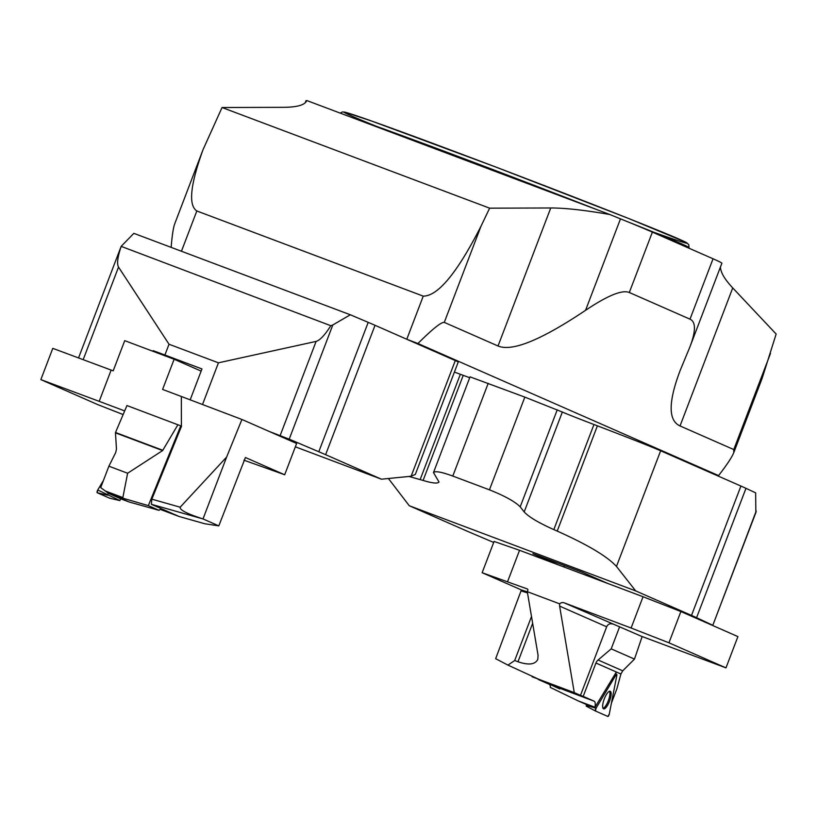 <?xml version="1.0" encoding="UTF-8"?>
<svg xmlns="http://www.w3.org/2000/svg" width="817" height="817" viewBox="0 0 817 817"><rect width="100%" height="100%" fill="white"/><g stroke="black" fill="none" stroke-linecap="round" stroke-linejoin="round"><path stroke-width="1.23" d="M709.156 472.093L718.582 475.586L417.936 343.508L406.784 339.259L423.247 296.132L196.826 210.97L181.445 251.248M423.247 296.132C437.973 296.132 457.224 272.827 480.999 226.227L489.638 208.172L550.74 207.978C564.915 207.957 584.584 210.122 609.758 214.493A415.516 6.526 -159.1 0 0 620.481 218.854A207.753 3.268 20.9 0 1 652.374 232.12L713.047 258.785A207.753 3.268 20.9 0 1 721.881 263.217L689.895 346.98C695.91 331.14 695.941 321.867 689.997 319.161L713.047 258.785M305.139 102.871L305.966 100.716A207.753 3.268 20.9 0 1 306.242 100.654L305.538 102.493M609.758 214.493L306.794 100.542A415.516 6.526 20.9 0 1 306.242 100.654M489.638 208.172L222.05 107.517L203.086 149.552C190.279 184.805 188.196 205.281 196.826 210.97M720.451 266.965C720.604 272.388 724.699 279.373 732.737 287.931L776.15 334.041L762.138 378.373L733.768 452.659L733.778 449.564L770.502 353.414M306.794 100.542L306.773 100.603C305.007 105.015 297.133 107.262 283.142 107.323L222.05 107.517M689.895 346.98L680.224 370.315C668.204 401.984 668.143 420.53 680.03 425.953L733.778 449.564M480.999 226.227L444.285 322.378L498.033 346C512.147 351.882 541.314 339.995 585.554 310.327L620.481 218.854M652.374 232.12L629.315 292.496L689.997 319.161M718.582 475.586C726.895 464.822 731.961 457.183 733.768 452.659M629.315 292.496C622.258 289.555 607.674 295.499 585.554 310.327M444.285 322.378C441.303 321.939 432.53 328.975 417.936 343.508M171.161 247.377C172.081 235.653 173.265 227.81 174.715 223.838L203.086 149.552M181.394 426.086L181.333 396.48L162.593 389.433L174.123 359.245L124.725 340.658L113.195 370.847L52.788 348.348L40.85 379.609L99.194 401.341L111.143 370.081M181.333 396.48L241.924 419.468L296.622 443.498L284.684 474.769L245.437 457.52M124.674 410.92L99.194 401.341M123.132 414.546L97.887 404.67L40.85 379.609M241.924 419.468L226.626 457.071L203.004 518.918L218.813 525.872L204.893 523.779L179.086 516.477L151.37 504.303L151.829 499.167L181.537 426.147L126.962 405.549L115.503 432.489A1.848 0.562 110.6 0 1 115.442 432.622L116.463 449.003L115.718 452.516L108.886 466.19L127.626 473.237L162.614 450.575L177.932 424.728M226.626 457.071L180.159 507.204C179.628 509.971 187.246 513.883 203.004 518.918M218.813 525.872L245.417 457.52M160.163 509.359L179.086 516.477M160.551 509.114L172.877 513.75L160.551 509.114M243.905 460.165L284.684 474.769M174.123 359.245L201.135 371.112M105.822 491.17L122.856 497.584L123.091 498.247L108.671 493.499L100.716 487.586L108.886 466.19M108.671 493.499L120.497 498.697L119.885 500.607L109.621 498.186A1.828 0.562 -69.4 0 1 109.621 498.186A1.828 0.562 -69.4 0 1 109.59 498.176L97.213 492.733A1.828 0.562 -69.4 0 1 97.744 489.975L103.391 480.549L97.744 489.975L119.874 500.596L109.59 498.176M116.841 496.573L129.239 502.016L120.497 498.727M122.856 497.584L127.626 473.237M129.239 502.016L159.08 510.339L148.347 505.621L180.782 425.81M123.091 498.247L148.347 505.621M159.08 510.339A11.54 3.513 -69.4 0 1 161.868 508.909A11.54 3.513 -69.4 0 1 161.919 508.93L172.877 513.75M108.6 492.825L107.64 494.438M78.544 357.938L121.151 246.366L133.855 233.345L350.35 314.78L332.805 324.972L289.198 439.158L269.293 431.488M411.135 476.229L455.294 360.573A69.251 1.093 20.9 0 1 458.245 362.043L415.332 474.422L411.135 476.229L381.447 479.201L325.615 454.681A230.843 3.625 -159.1 0 0 318.793 451.74L368.201 322.358L350.35 314.78M368.201 322.358A230.843 3.625 20.9 0 1 375.023 325.299L325.615 454.681M455.294 360.573L375.023 325.299M295.356 446.828L381.447 479.201M318.793 451.74L289.198 439.158M202.514 404.517L218.435 362.819L316.108 341.404C319.978 340.27 324.88 335.041 330.814 325.717L332.805 324.972M190.177 399.83L201.962 368.957L164.911 355.017L169.027 344.243L118.526 267.088L83.181 359.664M218.435 362.819L169.027 344.243M164.911 355.017L153.239 350.677L153.004 351.3M121.151 246.366L330.814 325.717M121.039 246.816C117.597 257.079 116.76 263.84 118.526 267.088M164.564 355.65L153.239 350.677M433.48 472.583L470.041 376.851L524.841 397.113L489.434 489.843L452.792 476.056C441.405 471.92 434.971 470.755 433.48 472.583L438.995 481.959C437.912 483.797 432.612 483.296 423.094 480.447L408.96 476.454M660.636 450.78L616.467 566.447C607.399 556.51 587.648 544.714 557.204 531.091L553.824 529.61L593.959 424.513L597.401 425.831A69.251 1.093 20.9 0 1 660.636 450.78L740.917 486.054A230.843 3.625 20.9 0 1 745.972 488.331L755.654 492.845L755.848 512.443M454.405 372.092A69.251 1.093 20.9 0 1 460.349 374.278L420.163 479.538M423.094 480.447L463.229 375.34L460.349 374.278M463.229 375.34A34.631 0.541 -159.1 0 0 469.704 377.709M524.841 397.113L562.341 412.034A34.631 0.541 20.9 0 0 593.959 424.513M388.422 478.507L409.256 505.733L465.087 530.264A230.843 3.625 -159.1 0 0 471.909 533.205L493.693 542.457M616.467 566.447L635.677 590.895L409.256 505.733M489.434 489.843C504.773 495.939 515.027 501.607 520.194 506.846L524.187 511.932C528.732 516.906 538.607 522.798 553.824 529.61M635.677 590.895L691.509 615.426L740.917 486.054M608.062 583.583L582.296 572.257L532.898 553.681L558.665 564.996M710.014 624.341L712.812 625.291L756.225 510.993M745.972 488.331L696.574 617.703L712.618 625.189M696.574 617.703A230.843 3.625 -159.1 0 0 691.509 615.426M615.732 674.137L616.049 672.524L594.99 707.226A11.54 3.513 -69.4 0 0 594.163 701.2L549.249 684.309L538.291 679.489L583.205 696.38L594.163 701.2M611.422 703.12L616.855 688.884L620.92 674.005L622.728 670.839L634.492 659.094L611.187 648.861L619.643 626.741M620.92 674.005L595.94 663.026L583.205 696.38M595.46 711.004L586.157 706.072L586.963 704.244L595.184 707.318M586.718 704.652L578.222 700.915L594.99 707.226M578.222 700.915L550.352 687.444A11.54 3.513 110.6 0 0 549.249 684.309M634.492 659.094A1.848 0.562 -69.4 0 1 634.533 658.962L642.152 636.545M595.94 663.026A7.159 6.812 113.7 0 1 598.075 660.003L611.187 648.861M609.451 691.274A9.304 2.829 -69.4 0 1 609.615 696.237A9.304 2.829 -69.4 0 1 603.038 708.329M615.936 675.036L596.022 708.257A1.828 0.562 110.6 0 0 595.47 711.015L607.858 716.458A1.828 0.562 110.6 0 0 609.288 714.089L616.815 675.424A1.828 0.562 110.6 0 0 616.672 674.362A1.828 0.562 110.6 0 0 615.936 675.036L614.752 674.679M602.956 703.437A9.395 2.859 110.6 0 0 603.528 708.819A9.395 2.859 110.6 0 0 607.48 705.449A9.395 2.859 110.6 0 0 610.84 696.656A9.395 2.859 110.6 0 0 610.146 691.233A9.395 2.859 110.6 0 0 602.956 703.437M595.47 711.015A1.828 0.562 110.6 0 0 595.481 711.015L586.157 706.072M531.499 616.508L514.69 660.524L517.978 661.76C528.497 665.344 535.094 664.578 537.78 659.442L538.076 655.295L527.292 591.671L527.864 590.16A0.919 0.878 113.7 0 0 527.373 588.986L482.142 572.707L521.389 589.945L527.322 591.876M482.142 572.707L494.081 541.436L519.551 550.29L507.612 581.551M643.05 596.737L680.878 611.535L668.939 642.805L631.112 628.007L643.05 596.737L519.551 550.29M668.939 642.805L725.976 667.867L737.914 636.596L680.878 611.535M559.614 606.112L574.28 692.632L580.489 695.359L606.674 626.792L559.614 606.112L559.635 603.834A4.616 4.402 113.7 0 1 564.22 602.844L641.182 636.177L725.976 667.867M564.22 602.844L631.112 628.007M514.69 660.524L507.929 665.109L495.664 658.686L521.389 589.945M507.929 665.109L559.788 688.935M574.28 692.632L532.081 676.762M580.489 695.359L538.291 679.489M559.635 603.834L527.292 591.671M612.433 624.025A4.616 4.402 -66.3 0 0 606.674 626.792M563.914 566.978L564.455 565.548M109.652 498.186L97.213 492.733L97.744 489.975M609.288 714.089L616.815 675.424L615.936 675.036L596.022 708.257L595.481 711.015L607.858 716.458L609.288 714.089M375.881 126.114A183.519 2.88 20.9 0 1 401.78 131.905A183.519 2.88 20.9 0 1 630.887 219.395A183.519 2.88 20.9 0 1 654.06 232.345M680.03 425.953L732.737 287.931M498.033 346L550.74 207.978M688.802 248.133L689.017 247.592A186.981 2.941 -159.1 0 0 626.721 221.387M598.299 210.183A186.981 2.941 -159.1 0 0 358.081 119.833M151.829 499.167L180.159 507.204M203.076 518.958L151.37 504.303M162.614 450.575L115.463 432.847M162.879 450.31L115.503 432.489M107.497 495.163L97.213 492.733M280.139 435.604L316.108 341.404M488.198 383.336L452.792 476.056M524.187 511.932L562.341 412.034M557.204 531.091L597.401 425.831M557.255 409.797L520.194 506.846M598.075 660.003L622.728 670.839M586.3 705.347L596.022 708.257M517.978 661.76L532.653 623.32M527.506 592.958L521.501 591.008M689.017 247.592L688.762 244.569L685.82 242.261L628.457 218.425L495.705 167.005L371.623 121.028L344.498 112.072L342.323 111.97L340.28 113.134M712.812 625.291L756.072 512.014M615.15 674.005L616.672 674.362"/></g></svg>
